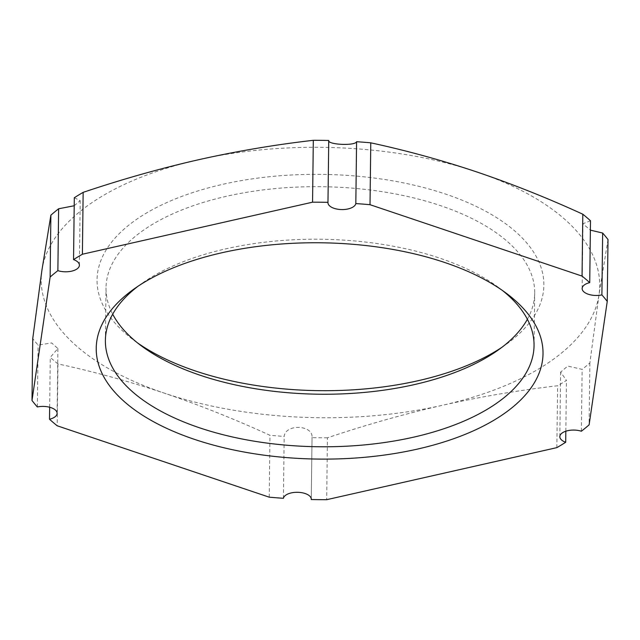 <?xml version="1.0" encoding="UTF-8"?>
<svg xmlns="http://www.w3.org/2000/svg" width="640" height="640" viewBox="0 0 640 640"><rect width="100%" height="100%" fill="white"/><g stroke="black" fill="none" stroke-linecap="round" stroke-linejoin="round"><path stroke-width="0.48" stroke-dasharray="3.2 2.4" d="M74.208 205.752L80.2 200.648L74.304 197.736M41.904 270.336A279.272 135.2 0.7 0 1 198.312 159.792A279.272 135.2 0.7 0 1 476.872 171.976A279.272 135.2 0.7 0 1 599.016 294.704A279.272 135.2 0.7 0 1 442.608 405.248A279.272 135.2 0.7 0 1 164.048 393.064A279.272 135.2 0.7 0 1 41.904 270.336M501.888 347.328A223.416 108.16 -179.3 0 0 505.824 344.624A223.416 108.16 -179.3 0 0 445.584 194.08A223.416 108.16 -179.3 0 0 163.608 204.024A223.416 108.16 -179.3 0 0 133.632 340.08A223.416 108.16 -179.3 0 0 137.504 342.88M608 239.528L599.016 294.704L589.872 362.968A307.2 148.72 0.7 0 1 582.128 369.352L567.752 366.088L560.624 372.096L566.456 380.392A307.2 148.72 0.7 0 1 557.608 385.768C518.984 390.216 480.648 396.704 442.608 405.248C404.312 413.984 365.92 424.84 327.44 437.816L326.688 499.688M589.872 362.968L589.112 424.84M581.376 431.224L582.128 369.352M565.832 431.2L566.456 380.392M556.848 447.64L557.608 385.768M327.44 437.816A307.2 148.72 0.7 0 1 312.024 437.656C313.376 424.84 285.472 423.616 284.176 436.416A307.2 148.72 0.7 0 1 269.984 435.304C234.424 419.016 199.112 404.936 164.048 393.064C128.728 381.248 93.36 371.536 57.952 363.912L57.192 425.784M311.272 498.928L312.04 437.216L311.28 499.232M269.224 497.176L269.984 435.304M283.424 498.288L284.176 436.416M57.952 363.912A307.2 148.72 0.7 0 1 50.272 357.368L57.896 348.544L51.688 342.944L38.104 345.088A307.2 148.72 0.7 0 1 32.752 338.6M37.344 406.96L38.104 345.088M49.656 407.248L50.272 357.368M590.488 220.76L582.928 223.744L590.368 230.144M527.384 319.256A214.352 103.768 -179.3 0 0 534.696 293.072A214.352 103.768 -179.3 0 0 440.408 205.608A214.352 103.768 -179.3 0 0 220.4 197.72A214.352 103.768 -179.3 0 0 106.032 287.832A214.352 103.768 -179.3 0 0 112.696 314.192M138.192 286.12A214.352 103.768 0.7 0 1 141.88 283.416A214.352 103.768 0.7 0 1 439.768 258.152A214.352 103.768 0.7 0 1 498.96 287.776A214.352 103.768 0.7 0 1 502.576 290.576M559.832 436.656L560.624 372.096M57.104 413.336L57.896 348.544M582.136 288.536L582.928 223.744M327.96 202.64L328.72 140.624M79.408 265.208L80.2 200.648M498.2 350.04L505.824 344.624M141.12 345.68L133.632 340.08M105.384 340.384L106.032 287.832M534.048 345.616L534.696 293.072M498.96 287.776L506.448 293.376M141.88 283.416L134.256 288.832"/><path stroke-width="0.96" d="M57.872 270.648A307.2 148.72 -179.3 0 0 50.128 277.032L32 400.472A307.2 148.72 -179.3 0 0 37.344 406.96A13.96 6.76 0.7 0 1 50.968 407.64A13.96 6.76 0.7 0 1 57.104 413.336A13.96 6.76 0.7 0 1 49.512 419.24A307.2 148.72 -179.3 0 0 57.192 425.784L269.224 497.176A307.2 148.72 -179.3 0 0 283.424 498.288A13.96 6.76 0.7 0 1 285.752 495.168A13.96 6.76 0.7 0 1 305.144 493.528A13.96 6.76 0.7 0 1 311.28 499.232A13.96 6.76 0.7 0 1 311.264 499.528A307.2 148.72 -179.3 0 0 326.688 499.688L556.848 447.64A307.2 148.72 -179.3 0 0 565.696 442.264A13.96 6.76 0.7 0 1 559.832 436.656A13.96 6.76 0.7 0 1 567.16 430.824A13.96 6.76 0.7 0 1 581.376 431.224A307.2 148.72 -179.3 0 0 589.112 424.84L607.248 301.4A307.2 148.72 -179.3 0 0 601.896 294.912A13.96 6.76 0.7 0 1 588.28 294.232A13.96 6.76 0.7 0 1 582.136 288.536A13.96 6.76 0.7 0 1 584.536 284.808A13.96 6.76 0.7 0 1 589.728 282.632A307.2 148.72 -179.3 0 0 582.048 276.088L370.016 204.696A307.2 148.72 -179.3 0 0 355.824 203.584A13.96 6.76 0.7 0 1 334.104 208.336A13.96 6.76 0.7 0 1 327.96 202.64A13.96 6.76 0.7 0 1 327.976 202.344A307.2 148.72 -179.3 0 0 312.56 202.184L82.392 254.232A307.2 148.72 -179.3 0 0 73.544 259.608A13.96 6.76 0.7 0 1 79.408 265.208A13.96 6.76 0.7 0 1 72.088 271.048A13.96 6.76 0.7 0 1 57.872 270.648L58.624 208.776L74.208 205.752M194.496 439.368A223.416 108.16 0.7 0 1 134.256 288.832A223.416 108.16 0.7 0 1 444.752 262.504A223.416 108.16 0.7 0 1 506.448 293.376A223.416 108.16 0.7 0 1 476.472 429.424A223.416 108.16 0.7 0 1 194.496 439.368M32 400.472L32.752 338.6L41.904 270.336L50.888 215.16L50.128 277.032M50.888 215.16A307.2 148.72 0.7 0 1 58.624 208.776M73.544 259.608L74.304 197.736A307.2 148.72 0.7 0 1 83.152 192.36C121.88 179.312 160.264 168.456 198.312 159.792C236.608 151.208 274.936 144.712 313.312 140.312A307.2 148.72 0.7 0 1 328.736 140.472C327.48 144.792 355.392 146.032 356.576 141.712A307.2 148.72 0.7 0 1 370.776 142.824C406.432 150.52 441.792 160.232 476.872 171.976C512.16 183.936 547.472 198.016 582.808 214.216A307.2 148.72 0.7 0 1 590.488 220.76L589.728 282.632M137.504 342.88A223.416 108.16 -179.3 0 0 195.328 370.952A223.416 108.16 -179.3 0 0 501.888 347.328M565.696 442.264L565.832 431.2M311.264 499.528L311.272 498.928M49.512 419.24L49.656 407.248M607.248 301.4L608 239.528A307.2 148.72 0.7 0 0 602.656 233.04L601.896 294.912M590.368 230.144L602.656 233.04M582.808 214.216L582.048 276.088M370.016 204.696L370.776 142.824M355.824 203.584L356.576 141.712M327.976 202.344L328.736 140.472M313.312 140.312L312.56 202.184M82.392 254.232L83.152 192.36M112.696 314.192A214.352 103.768 -179.3 0 0 141.12 345.68A214.352 103.768 -179.3 0 0 200.312 375.296A214.352 103.768 -179.3 0 0 498.2 350.04A214.352 103.768 -179.3 0 0 527.384 319.256M502.576 290.576A214.352 103.768 0.7 0 1 534.048 345.616A214.352 103.768 0.7 0 1 419.68 435.728A214.352 103.768 0.7 0 1 199.672 427.84A214.352 103.768 0.7 0 1 105.384 340.384A214.352 103.768 0.7 0 1 138.192 286.12"/></g></svg>
